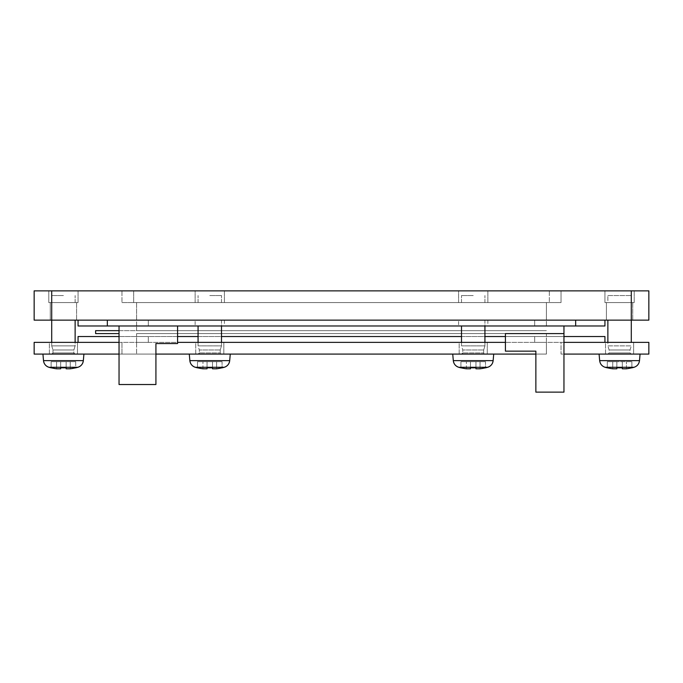 <?xml version="1.0" encoding="UTF-8"?>
<svg xmlns="http://www.w3.org/2000/svg" width="683" height="683" viewBox="0 0 683 683"><rect width="100%" height="100%" fill="white"/><g stroke="black" fill="none" stroke-linecap="round" stroke-linejoin="round"><path stroke-width="0.51" stroke-dasharray="3.42 2.56" d="M605.531 354.084L633.628 354.084L605.531 354.084L633.628 354.084L605.531 354.084L605.531 342.379L633.628 342.379L605.531 342.379L633.628 342.379L605.531 342.379L605.531 354.084M619.575 354.084L631.203 354.084L619.575 354.084M607.87 320.131L631.288 320.131L607.87 320.131L631.288 320.131L607.87 320.131L607.87 345.888L631.288 345.888L607.87 345.888L609.125 349.986L630.033 349.986L609.125 349.986L609.125 352.915L630.033 352.915L609.125 352.915L630.033 352.915L609.125 352.915L607.955 354.084L609.125 352.915L609.125 349.986L630.033 349.986L609.125 349.986L607.87 345.888L631.288 345.888L607.87 345.888L607.87 342.379M607.87 295.543L631.288 295.543L607.87 295.543L607.87 302.569L631.288 302.569L607.87 302.569L631.288 302.569L607.87 302.569L607.87 295.543L631.288 295.543L607.87 295.543M626.405 368.794L626.405 361.7L626.405 368.794A52.617 52.617 0 0 0 631.869 367.778A52.617 52.617 0 0 1 626.405 368.794L622.307 368.794L626.405 368.794L622.307 368.794L622.307 367.778A51.234 51.234 0 0 1 616.843 367.778L616.843 361.7L631.869 361.7L607.281 361.7L616.843 361.7L616.843 368.794L612.745 368.794L616.843 368.794L616.843 361.7L616.843 367.778A51.234 51.234 0 0 0 622.307 367.778L622.307 361.7L622.307 367.778A51.234 51.234 0 0 1 616.843 367.778L616.843 361.7L616.843 368.794L612.745 368.794A52.617 52.617 0 0 1 607.281 367.778L607.281 361.7L612.745 361.7L607.281 361.7L607.281 367.778A52.617 52.617 0 0 0 612.745 368.794L612.745 361.7L612.745 368.794M631.869 367.778L631.869 361.7L631.869 367.778M631.886 367.847A52.685 52.685 0 0 0 633.995 367.3L605.164 367.3A52.685 52.685 0 0 0 607.264 367.847M599.085 354.084L640.065 354.084L599.085 354.084L640.065 354.084L599.085 354.084L599.665 360.641L639.493 360.641L599.665 360.641L639.493 360.641L640.065 354.084M622.307 367.778L622.307 361.7L622.307 367.778M607.281 367.778L607.281 361.7L607.281 367.778M616.843 367.778L616.843 368.794M459.172 354.084L487.269 354.084L459.172 354.084L487.269 354.084L459.172 354.084L459.172 342.379L487.269 342.379L459.172 342.379L487.269 342.379L459.172 342.379L459.172 354.084M484.93 342.379L484.93 345.888L483.675 349.986L483.675 352.915L484.845 354.084L461.597 354.084L484.845 354.084A1.17 1.17 0 0 1 483.675 352.915L462.767 352.915L483.675 352.915L462.767 352.915L483.675 352.915L483.675 349.986L462.767 349.986L483.675 349.986L462.767 349.986L483.675 349.986L484.93 345.888L461.512 345.888L484.93 345.888L461.512 345.888L484.93 345.888L484.93 320.131L461.512 320.131L484.93 320.131L461.512 320.131L484.93 320.131L484.93 325.987M473.225 295.543L461.512 295.543L473.225 295.543M473.225 302.569L461.512 302.569L473.225 302.569M460.931 367.778L460.931 361.7L485.519 361.7L460.931 361.7L466.395 361.7L460.931 361.7L460.931 367.778A52.617 52.617 0 0 0 466.395 368.794L470.493 368.794L470.493 361.7L466.395 361.7L475.957 361.7L470.493 361.7L470.493 367.778A51.234 51.234 0 0 0 475.957 367.778L475.957 361.7L480.055 361.7L475.957 361.7L475.957 368.794L480.055 368.794A52.617 52.617 0 0 0 485.519 367.778L485.519 361.7L480.055 361.7L485.519 361.7L485.519 367.778A52.617 52.617 0 0 1 480.055 368.794L475.957 368.794L475.957 367.778A51.234 51.234 0 0 1 470.493 367.778L470.493 368.794L466.395 368.794A52.617 52.617 0 0 1 460.931 367.778L460.931 367.855A52.685 52.685 0 0 1 458.805 367.3L487.636 367.3A52.685 52.685 0 0 1 485.519 367.855L485.519 367.778M470.493 368.794L470.493 361.7L470.493 368.794L466.395 368.794L466.395 361.7L466.395 368.794M475.957 367.778L475.957 361.7L475.957 367.778M473.225 354.084L452.735 354.084L473.225 354.084M195.731 354.084L223.828 354.084L195.731 354.084L223.828 354.084L195.731 354.084L195.731 342.379L223.828 342.379L195.731 342.379L223.828 342.379L195.731 342.379L195.731 354.084M221.488 342.379L221.488 345.888L220.233 349.986L220.233 352.915L221.403 354.084L198.155 354.084L221.403 354.084A1.17 1.17 0 0 1 220.233 352.915L199.325 352.915L220.233 352.915L199.325 352.915L220.233 352.915L220.233 349.986L199.325 349.986L220.233 349.986L199.325 349.986L220.233 349.986L221.488 345.888L198.07 345.888L221.488 345.888L198.07 345.888L221.488 345.888L221.488 320.131L198.07 320.131L221.488 320.131L198.07 320.131L221.488 320.131L221.488 325.987M209.775 295.543L221.488 295.543L209.775 295.543M209.775 302.569L221.488 302.569L209.775 302.569M197.481 367.778L197.481 361.7L222.069 361.7L197.481 361.7L202.945 361.7L197.481 361.7L197.481 367.778A52.617 52.617 0 0 0 202.945 368.794L207.043 368.794L207.043 361.7L202.945 361.7L212.507 361.7L207.043 361.7L207.043 367.778A51.234 51.234 0 0 0 212.507 367.778L212.507 361.7L216.605 361.7L212.507 361.7L212.507 368.794L216.605 368.794A52.617 52.617 0 0 0 222.069 367.778L222.069 361.7L216.605 361.7L222.069 361.7L222.069 367.778A52.617 52.617 0 0 1 216.605 368.794L212.507 368.794L212.507 367.778A51.234 51.234 0 0 1 207.043 367.778L207.043 368.794L202.945 368.794A52.617 52.617 0 0 1 197.481 367.778L197.481 367.855A52.685 52.685 0 0 1 195.364 367.3L224.195 367.3A52.685 52.685 0 0 1 222.069 367.855L222.069 367.778M207.043 368.794L207.043 361.7L207.043 368.794L202.945 368.794L202.945 361.7L202.945 368.794M212.507 367.778L212.507 361.7L212.507 367.778M209.775 354.084L189.285 354.084L209.775 354.084M49.372 354.084L77.469 354.084L49.372 354.084L77.469 354.084L49.372 354.084L49.372 342.379L77.469 342.379L49.372 342.379L77.469 342.379L49.372 342.379L49.372 354.084M75.13 320.131L51.712 320.131L75.13 320.131L51.712 320.131L75.13 320.131L75.13 345.888L73.875 349.986L73.875 352.915L75.045 354.084L51.797 354.084L75.045 354.084A1.17 1.17 0 0 1 73.875 352.915L52.967 352.915L73.875 352.915L52.967 352.915L73.875 352.915L73.875 349.986L52.967 349.986L73.875 349.986L52.967 349.986L73.875 349.986L75.13 345.888L51.712 345.888L75.13 345.888L51.712 345.888L75.13 345.888L75.13 342.379M63.425 295.543L51.712 295.543L63.425 295.543M63.425 302.569L51.712 302.569L63.425 302.569M51.131 367.778L51.131 361.7L75.719 361.7L51.131 361.7L56.595 361.7L51.131 361.7L51.131 367.855A52.685 52.685 0 0 1 49.005 367.3L77.836 367.3A52.685 52.685 0 0 1 75.719 367.855L75.719 361.7L56.595 361.7L75.719 361.7L75.719 367.778A52.617 52.617 0 0 1 70.255 368.794L66.157 368.794L66.157 361.7L66.157 367.778A51.234 51.234 0 0 1 60.693 367.778L60.693 361.7L60.693 368.794L56.595 368.794A52.617 52.617 0 0 1 51.131 367.778A52.617 52.617 0 0 0 56.595 368.794L60.693 368.794L60.693 361.7L60.693 368.794L56.595 368.794L56.595 361.7L56.595 368.794M75.719 367.3L51.131 367.3L75.719 367.3M63.425 354.084L42.935 354.084L63.425 354.084M70.255 368.794L70.255 361.7L70.255 368.794L70.255 361.7L70.255 368.794L66.157 368.794L70.255 368.794A52.617 52.617 0 0 0 75.719 367.778M66.157 368.794L66.157 367.778A51.234 51.234 0 0 1 60.693 367.778L60.693 368.794M51.797 354.084A1.17 1.17 0 0 0 52.967 352.915L51.797 354.084M480.055 368.794L480.055 361.7L480.055 368.794L480.055 361.7L480.055 368.794L475.957 368.794M470.493 367.778L470.493 361.7L470.493 367.778M461.597 354.084A1.17 1.17 0 0 0 462.767 352.915L461.597 354.084M216.605 368.794L216.605 361.7L216.605 368.794L216.605 361.7L216.605 368.794L212.507 368.794M207.043 367.778L207.043 361.7L207.043 367.778M198.155 354.084A1.17 1.17 0 0 0 199.325 352.915L198.155 354.084M121.967 290.864L133.672 290.864L121.967 290.864L121.967 302.569L121.967 290.864M121.967 302.569L133.672 302.569L121.967 302.569M549.328 302.569L133.672 302.569L561.033 302.569L561.033 290.864L549.328 290.864L561.033 290.864L561.033 302.569L549.328 302.569L549.328 290.864L133.672 290.864L549.328 290.864L549.328 302.569M51.712 320.131L34.15 320.131L34.15 290.864L51.712 290.864L51.712 320.131L631.288 320.131L631.288 290.864L648.85 290.864L648.85 320.131L631.288 320.131L631.288 342.379M51.712 290.864L631.288 290.864M604.942 290.864L634.217 290.864L604.942 290.864L634.217 290.864L604.942 290.864L634.217 290.864L604.942 290.864L634.217 290.864L604.942 290.864L604.942 302.569L634.217 302.569L604.942 302.569L604.942 290.864L604.942 302.569L634.217 302.569L604.942 302.569L634.217 302.569L604.942 302.569L604.942 290.864M195.142 290.864L224.417 290.864L195.142 290.864L224.417 290.864L195.142 290.864L195.142 302.569L224.417 302.569L195.142 302.569L195.142 290.864M48.783 290.864L78.058 290.864L48.783 290.864L78.058 290.864L48.783 290.864L78.058 290.864L48.783 290.864L78.058 290.864L48.783 290.864L48.783 302.569L78.058 302.569L48.783 302.569L48.783 290.864L48.783 302.569L78.058 302.569L48.783 302.569L78.058 302.569L48.783 302.569L48.783 290.864M458.583 290.864L487.858 290.864L458.583 290.864L487.858 290.864L458.583 290.864L458.583 302.569L487.858 302.569L458.583 302.569L458.583 290.864M195.142 302.569L224.417 302.569L195.142 302.569M48.783 302.569L78.058 302.569L48.783 302.569M458.583 302.569L487.858 302.569L458.583 302.569M604.942 302.569L634.217 302.569L604.942 302.569M50.252 302.569L76.59 302.569L50.252 302.569L76.59 302.569L50.252 302.569L50.252 320.131L76.59 320.131L50.252 320.131L50.252 302.569M606.41 302.569L632.748 302.569L606.41 302.569L632.748 302.569L606.41 302.569L606.41 320.131L632.748 320.131L606.41 320.131L606.41 302.569M604.942 342.379L78.058 342.379L648.85 342.379L648.85 354.084L561.033 354.084L561.033 342.379L604.942 342.379L604.942 336.523L78.058 336.523L78.058 342.379L119.038 342.379M505.42 342.379L177.58 342.379M563.962 342.379L561.033 342.379L561.033 354.084L563.962 354.084M155.92 354.084L121.967 354.084L121.967 342.379L121.967 354.084L34.15 354.084L34.15 342.379L78.058 342.379M119.038 354.084L535.865 354.084M546.4 342.379L546.4 354.084L136.6 354.084L546.4 354.084L546.4 342.379L534.695 342.379L546.4 342.379L534.695 342.379L546.4 342.379L546.4 336.523L534.695 336.523L546.4 336.523L546.4 342.379M136.6 342.379L148.305 342.379L136.6 342.379L136.6 354.084L136.6 342.379L148.305 342.379L136.6 342.379L136.6 336.523L148.305 336.523L136.6 336.523L148.305 336.523L136.6 336.523L136.6 342.379M534.695 336.523L546.4 336.523L534.695 336.523L534.695 342.379L534.695 336.523M119.038 336.523L119.038 333.594L119.038 336.523L563.962 336.523L177.58 336.523M198.07 336.523L221.488 336.523M461.512 336.523L484.93 336.523M505.42 336.523L563.962 336.523L563.962 392.136L535.865 392.136L535.865 351.156L505.42 351.156L505.42 333.594L563.962 333.594L563.962 336.523M546.4 333.594L136.6 333.594L136.6 336.523L136.6 333.594L546.4 333.594L546.4 336.523L546.4 333.594M136.6 330.666L546.4 330.666L136.6 330.666L136.6 325.987L148.305 325.987L136.6 325.987L136.6 330.666M563.962 333.594L563.962 325.987L119.038 325.987L177.58 325.987L177.58 343.549L155.92 343.549L155.92 384.529L119.038 384.529L119.038 330.666L177.58 330.666L95.62 330.666L95.62 333.594L119.038 333.594M546.4 325.987L534.695 325.987L546.4 325.987L546.4 320.131L534.695 320.131L546.4 320.131L546.4 325.987L534.695 325.987L546.4 325.987M177.58 325.987L563.962 325.987M119.038 325.987L119.038 330.666M136.6 325.987L148.305 325.987L136.6 325.987L136.6 320.131L148.305 320.131L136.6 320.131L148.305 320.131L136.6 320.131L136.6 325.987M78.058 320.131L78.058 325.987L604.942 325.987L604.942 320.131L78.058 320.131L604.942 320.131M458.583 325.987L487.858 325.987L458.583 325.987L458.583 320.131L487.858 320.131L458.583 320.131M195.142 325.987L224.417 325.987L195.142 325.987L195.142 320.131L224.417 320.131L195.142 320.131M534.695 320.131L546.4 320.131L534.695 320.131L534.695 325.987L534.695 320.131M546.4 302.569L136.6 302.569L546.4 302.569L546.4 320.131L546.4 302.569M50.252 320.131L76.59 320.131L50.252 320.131M606.41 320.131L632.748 320.131L606.41 320.131M136.6 302.569L136.6 320.131L136.6 302.569M473.225 360.641L453.307 360.641L473.225 360.641M209.775 360.641L229.693 360.641L209.775 360.641M63.425 360.641L43.507 360.641L63.425 360.641M83.915 354.084L83.335 360.641L43.507 360.641L42.935 354.084M493.715 354.084L493.135 360.641L453.307 360.641L452.735 354.084M230.265 354.084L229.693 360.641L189.865 360.641L189.285 354.084M133.672 290.864L133.672 302.569L133.672 290.864M148.305 342.379L148.305 336.523L148.305 342.379M148.305 325.987L148.305 320.131L148.305 325.987M631.288 302.569L631.288 295.543L631.288 302.569M630.033 352.915L631.203 354.084L630.033 352.915L630.033 349.986L631.288 345.888L630.033 349.986L630.033 352.915M461.512 342.379L461.512 345.888L462.767 349.986L462.767 352.915L462.767 349.986L461.512 345.888L461.512 325.987M484.93 302.569L484.93 295.543L484.93 302.569M461.512 302.569L461.512 295.543L461.512 302.569M198.07 342.379L198.07 345.888L199.325 349.986L199.325 352.915L199.325 349.986L198.07 345.888L198.07 325.987M221.488 302.569L221.488 295.543L221.488 302.569M198.07 302.569L198.07 295.543L198.07 302.569M51.712 345.888L51.712 342.379L51.712 345.888L52.967 349.986L51.712 345.888M75.13 302.569L75.13 295.543L75.13 302.569M51.712 302.569L51.712 295.543L51.712 302.569M52.967 352.915L52.967 349.986L52.967 352.915M634.217 290.864L634.217 302.569L634.217 290.864M224.417 290.864L224.417 302.569L224.417 290.864M78.058 290.864L78.058 302.569L78.058 290.864M487.858 290.864L487.858 302.569L487.858 290.864M633.628 342.379L633.628 354.084L633.628 342.379M223.828 342.379L223.828 354.084L223.828 342.379M77.469 342.379L77.469 354.084L77.469 342.379M487.269 342.379L487.269 354.084L487.269 342.379M224.417 320.131L224.417 325.987M487.858 320.131L487.858 325.987M76.59 302.569L76.59 320.131L76.59 302.569M632.748 302.569L632.748 320.131L632.748 302.569"/><path stroke-width="1.02" d="M607.87 320.131L607.87 342.379M612.745 368.794A52.617 52.617 0 0 1 607.281 367.778L607.281 367.778A52.617 52.617 0 0 0 612.745 368.794L616.843 368.794L616.843 367.778A51.234 51.234 0 0 0 622.307 367.778L622.307 368.794L622.307 367.778L622.307 368.794L626.405 368.794A52.617 52.617 0 0 0 631.869 367.778L631.869 367.778A52.617 52.617 0 0 1 626.405 368.794M622.307 368.794L622.307 367.778L622.307 368.794M616.843 368.794L616.843 367.778M599.085 354.084L599.665 360.641C600.118 363.996 601.954 366.216 605.164 367.3L633.995 367.3C637.205 366.216 639.04 363.996 639.493 360.641L640.065 354.084M470.493 368.794L470.493 367.778A51.234 51.234 0 0 0 475.957 367.778L475.957 368.794L475.957 367.778A51.234 51.234 0 0 1 470.493 367.778L470.493 368.794L470.493 367.778L470.493 368.794L466.395 368.794A52.617 52.617 0 0 1 460.931 367.778A52.617 52.617 0 0 0 466.395 368.794M452.735 354.084L453.307 360.641C453.76 363.996 455.595 366.216 458.805 367.3A7.607 7.607 0 0 1 453.307 360.641L493.135 360.641A7.607 7.607 0 0 1 487.636 367.3L458.805 367.3A52.685 52.685 0 0 0 460.931 367.855L460.931 367.778M207.043 368.794L207.043 367.778A51.234 51.234 0 0 0 212.507 367.778L212.507 368.794L212.507 367.778A51.234 51.234 0 0 1 207.043 367.778L207.043 368.794L207.043 367.778L207.043 368.794L202.945 368.794A52.617 52.617 0 0 1 197.481 367.778A52.617 52.617 0 0 0 202.945 368.794M189.285 354.084L189.865 360.641C190.318 363.996 192.154 366.216 195.364 367.3A7.607 7.607 0 0 1 189.865 360.641L229.693 360.641A7.607 7.607 0 0 1 224.195 367.3L195.364 367.3A52.685 52.685 0 0 0 197.481 367.855L197.481 367.778M42.935 354.084L43.507 360.641C43.96 363.996 45.795 366.216 49.005 367.3L77.836 367.3A7.607 7.607 0 0 0 83.335 360.641L43.507 360.641A7.607 7.607 0 0 0 49.005 367.3L51.131 367.3L49.005 367.3A52.685 52.685 0 0 0 51.131 367.855L51.131 367.778A52.617 52.617 0 0 0 56.595 368.794L60.693 368.794L60.693 367.778A51.234 51.234 0 0 0 66.157 367.778L66.157 368.794L66.157 367.778A51.234 51.234 0 0 1 60.693 367.778L60.693 368.794M66.157 368.794L66.157 367.778L66.157 368.794L70.255 368.794A52.617 52.617 0 0 0 75.719 367.778L75.719 367.855A52.685 52.685 0 0 0 77.836 367.3L75.719 367.3L77.836 367.3C81.046 366.216 82.882 363.996 83.335 360.641L83.915 354.084M56.595 368.794A52.617 52.617 0 0 1 51.131 367.778M75.719 367.778A52.617 52.617 0 0 1 70.255 368.794M485.519 367.778A52.617 52.617 0 0 1 480.055 368.794A52.617 52.617 0 0 0 485.519 367.778L485.519 367.855A52.685 52.685 0 0 0 487.636 367.3C490.846 366.216 492.682 363.996 493.135 360.641L493.715 354.084M475.957 368.794L475.957 367.778L475.957 368.794L480.055 368.794M222.069 367.778A52.617 52.617 0 0 1 216.605 368.794A52.617 52.617 0 0 0 222.069 367.778L222.069 367.855A52.685 52.685 0 0 0 224.195 367.3C227.405 366.216 229.24 363.996 229.693 360.641L230.265 354.084M212.507 368.794L212.507 367.778L212.507 368.794L216.605 368.794M51.712 290.864L34.15 290.864L34.15 320.131L51.712 320.131L51.712 290.864L631.288 290.864L631.288 320.131L648.85 320.131L648.85 290.864L631.288 290.864M119.038 342.379L34.15 342.379L34.15 354.084L119.038 354.084M177.58 342.379L505.42 342.379M563.962 354.084L648.85 354.084L648.85 342.379L563.962 342.379M535.865 354.084L155.92 354.084M563.962 336.523L604.942 336.523L604.942 342.379M78.058 342.379L78.058 336.523L119.038 336.523M177.58 336.523L198.07 336.523M221.488 336.523L461.512 336.523M484.93 336.523L505.42 336.523M563.962 333.594L505.42 333.594L505.42 351.156L535.865 351.156L535.865 392.136L563.962 392.136L563.962 325.987M119.038 333.594L95.62 333.594L95.62 330.666L119.038 330.666M119.038 325.987L119.038 384.529L155.92 384.529L155.92 343.549L177.58 343.549L177.58 325.987M575.675 320.131L575.675 325.987L604.942 325.987L604.942 320.131M575.675 325.987L107.325 325.987L107.325 320.131M78.058 320.131L78.058 325.987L107.325 325.987M631.288 342.379L631.288 320.131L51.712 320.131L51.712 342.379L51.712 320.131M607.264 367.847A52.685 52.685 0 0 1 605.164 367.3C601.954 366.216 600.118 363.996 599.665 360.641L639.493 360.641C639.04 363.996 637.205 366.216 633.995 367.3A52.685 52.685 0 0 1 631.886 367.847M75.13 342.379L75.13 320.131M484.93 342.379L484.93 325.987M461.512 342.379L461.512 325.987M221.488 342.379L221.488 325.987M198.07 342.379L198.07 325.987"/></g></svg>
